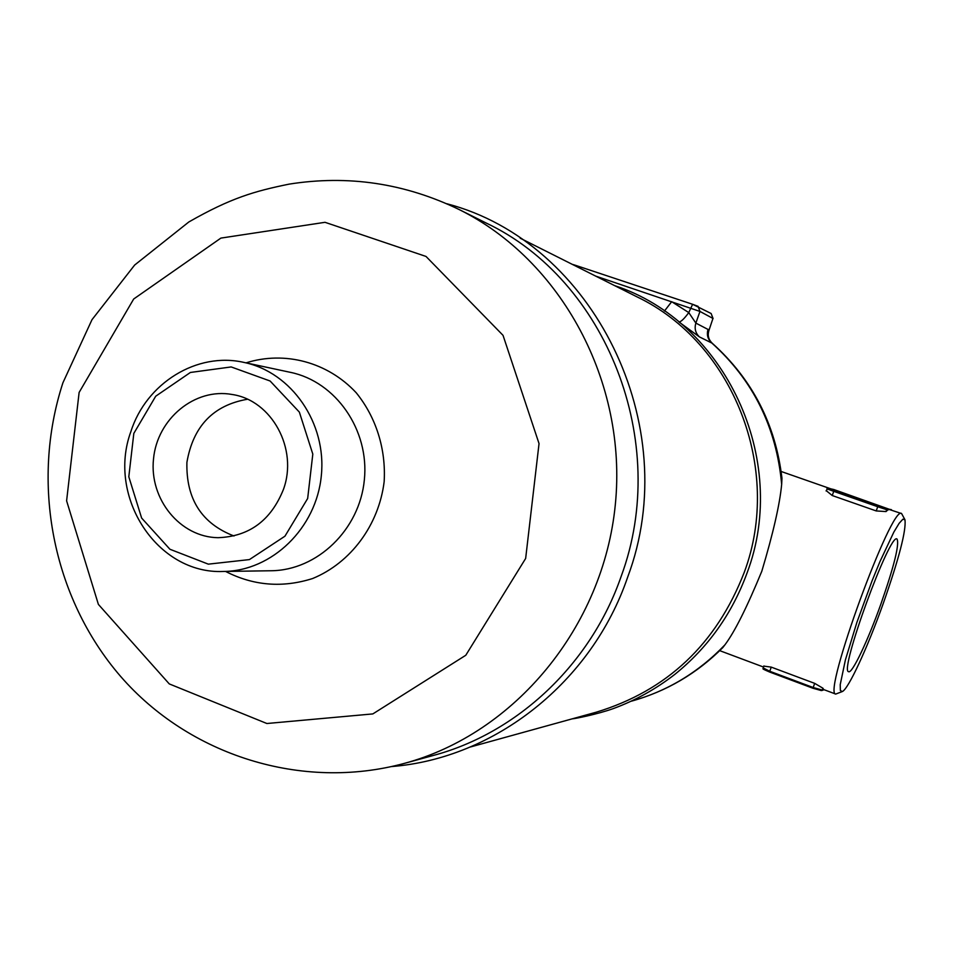 <?xml version="1.0" encoding="UTF-8"?>
<svg xmlns="http://www.w3.org/2000/svg" width="953" height="953" viewBox="0 0 953 953"><rect width="100%" height="100%" fill="white"/><g stroke="black" fill="none" stroke-linecap="round" stroke-linejoin="round"><path stroke-width="1.43" d="M763.901 666.135L771.251 667.124L814.672 683.361L822.927 688.221L823.666 689.495L821.796 690.544L824.095 689.71M833.756 489.497L890.495 509.7M832.445 489.223L833.97 489.544M890.042 509.331L887.827 509.903L886.183 508.628L887.827 509.903L886.028 511.558L876.224 510.939L832.243 495.536L826.239 490.64M904.826 519.504L901.621 513.584L887.314 508.831M829.336 488.567L830.444 488.71M829.718 488.603L832.636 489.258M829.813 488.603L829.134 488.52M901.621 513.584C891.996 503.315 822.26 694.356 835.721 694.07L842.273 691.568L840.355 690.472L840.224 684.635L845.394 659.929L856.854 622.488L872.031 580.925L879.893 561.722L893.843 532.096L899.132 523.316L902.896 519.182L904.981 519.826C906.291 530.535 899.024 558.506 883.157 603.749C867.48 647.766 848.313 689.317 842.273 691.568M724.84 644.943C698.442 672.425 667.314 691.163 631.434 701.17C666.445 691.39 696.917 673.521 722.85 647.54L724.84 644.943C734.525 632.161 746.842 607.585 761.816 571.216C773.181 533.215 779.804 504.244 781.663 484.327L781.96 478.275C775.528 424.24 752.298 379.234 712.272 343.259L712.272 343.259C708.436 339.554 707.329 335.122 708.937 329.929L695.869 323.103L688.769 312.584L671.698 301.696L664.444 311.035M880.87 604.131C867.897 640.654 852.03 674.14 848.599 671.674C838.914 671.722 890.042 531.667 897.035 539.041C899.525 544.377 894.14 566.07 880.87 604.131M678.989 321.971C681.038 321.828 684.302 318.695 688.769 312.584L692.617 304.293L574.981 265.148L692.557 304.269M679.37 322.293L699.395 336.885C695.452 333.074 694.272 328.475 695.869 323.103L699.955 311.428L595.661 276.096M709.008 330.226L712.951 318.445L709.008 330.226C707.424 335.075 708.353 339.268 711.784 342.806M699.395 336.885L712.26 343.247M459.108 209.517L485.935 222.919C606.525 279.813 670.852 442.121 621.249 576.124C590.896 664.217 517.55 732.988 433.365 755.443L404.429 763.365C301.803 791.335 189.039 755.252 120.554 676.332C52.165 597.209 30.425 482.444 62.922 382.772L91.988 319.696L134.647 265.053L188.837 221.966C230.864 197.938 254.522 191.184 289.188 184.12C348.131 174.792 404.763 183.262 459.108 209.517C561.341 260.205 627.55 382.07 615.328 504.578C603.356 627.11 514.596 733.667 404.429 763.365M520.183 238.19L637.152 296.931C732.774 342.52 783.08 468.483 744.269 572.324C716.406 644.085 667.029 690.711 596.149 712.225L470.246 747.033M283.434 489.413C270.986 520.481 249.174 536.563 218.011 537.695C180.069 537.17 149.192 499.086 153.504 459.012C157.126 418.867 194.865 387.573 232.175 394.494C271.76 400.248 298.325 448.887 283.434 489.413M247.423 399.259C213.317 405.18 193.149 426.205 186.907 462.348C186.002 499.003 201.702 523.554 233.997 535.991M130.871 431.602C106.807 496.823 157.221 574.504 223.419 571.466C271.962 571.121 316.396 528.141 321.328 475.607C326.76 423.108 291.594 372.266 244.063 362.438C197.033 351.55 146.19 383.166 130.871 431.602M133.825 433.389L155.72 396.21L190.386 372.468L231.186 366.941L270.116 381.009L299.349 412.101L312.81 454.104L307.664 498.49L284.947 536.194L249.412 559.59L208.326 564.152L169.92 549.25L141.628 518.051L128.81 476.774L133.825 433.389M822.927 688.221L822.272 690.055L813.195 687.53L813.016 688.269L821.2 690.544M763.901 665.921L763.15 668.053C764.902 669.435 758.683 667.338 769.607 672.02L813.004 688.269L769.607 672.02L769.774 671.269L763.258 667.958M763.758 669.03L769.607 672.008M814.672 683.361L813.195 687.53L769.774 671.269L771.251 667.124M891.138 509.521L891.674 510.117M886.183 508.628L878.106 505.948L877.725 506.722L886.695 509.7L886.028 511.558M826.894 488.794L833.732 491.343L834.125 490.569L827.966 488.281M832.243 495.536L833.732 491.343L877.725 506.722L876.224 510.939M878.106 505.948L834.125 490.569M781.663 484.327C776.457 427.254 753.073 380.056 711.51 342.735C707.662 339.018 706.507 334.551 708.067 329.309M574.385 265.411L572.074 264.255M574.945 265.137L572.169 264.303M699.955 311.428L698.061 306.354L692.617 304.293L711.129 313.513L712.951 318.445L699.955 311.428M290.462 372.361L290.57 372.373C335.944 381.772 369.502 430.041 364.356 479.824C359.674 529.654 317.313 570.43 270.974 570.752M225.575 571.431C253.45 585.738 282.481 588.096 312.644 578.519C350.775 562.83 378.806 525.103 384.154 481.706C386.096 449.03 376.09 417.259 356.219 392.767C327.689 362.057 284.756 350.668 246.053 362.855M79.123 392.433L133.694 299.004L220.893 238.095L325.021 222.311L426.027 256.452L503.029 335.337L539.041 443.598L525.651 558.458L465.779 655.271L372.837 713.916L266.864 723.506L169.265 683.909L98.385 604.393L66.603 500.825L79.123 392.433M813.016 688.269L821.796 690.544M823.189 689.984L824.262 689.781M891.734 510.129L830.301 488.663M827.871 488.246L826.06 490.926M719.718 650.649L763.508 667.04M823.868 689.638L835.721 694.07M781.138 471.473L830.361 488.675M711.129 313.513L713.094 318.552M391.588 766.557C494.798 758.469 591.896 682.122 627.658 577.173C684.766 425.312 593.219 241.883 446.838 203.751M572.145 718.86C574.885 718.741 597.388 714.274 613.148 708.651C635.341 700.491 655.902 689.067 674.831 674.379C708.067 647.54 732.166 613.672 747.128 572.777C790.049 459.227 724.947 321.506 614.661 285.638M223.419 571.466L270.997 570.752M244.063 362.438L290.582 372.385"/></g></svg>
